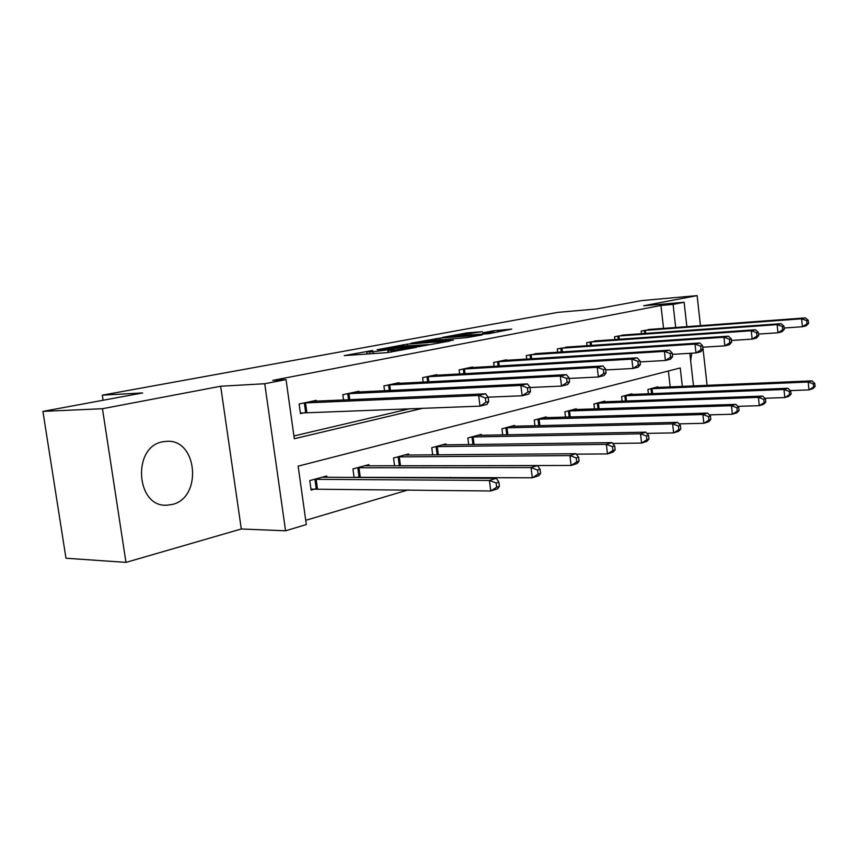 <?xml version="1.0" encoding="UTF-8"?>
<svg xmlns="http://www.w3.org/2000/svg" width="858" height="858" viewBox="0 0 858 858"><rect width="100%" height="100%" fill="white"/><g stroke="black" fill="none" stroke-linecap="round" stroke-linejoin="round"><path stroke-width="1.29" d="M372.769 350.45L344.208 355.609L387.044 352.649L416.656 347.297L391.237 350.45L388.213 350.321L394.079 348.884L373.091 351.78L366.774 351.898L372.769 350.45M162.752 441.795C131.864 446.675 135.907 507.614 166.924 505.201L172.104 504.493C202.531 498.069 197.619 438.953 166.784 441.302L162.752 441.795M482.325 331.671L466.516 332.936L442.385 337.441L488.996 333.655L511.733 329.107L493.371 330.791L482.839 332.797L493.682 332.314L480.255 334.255L450.471 336.347L482.325 331.671M663.556 328.41L660.95 305.459L673.09 304.408L684.126 302.263L686.861 326.684M42.9 411.39L102.456 408.719L125.976 562.387L65.98 558.226L42.9 411.39L142.621 392.943L102.306 395.163L557.732 312.376L596.256 309.009L641.795 300.579L697.125 295.613L643.629 305.78L684.126 302.263M125.976 562.387L241.302 528.978L220.656 386.239L102.456 408.719M220.656 386.239L264.747 383.73L286.025 379.601L294.305 438.728L423.026 408.215M660.95 305.459L272.79 380.373L286.025 379.601M407.325 344.133L377.091 349.732L418.876 346.632L449.935 341.001L407.325 344.133L407.539 345.795M410.939 343.221L439.789 338.116L482.175 334.91L466.72 337.602L445.281 339.489L437.483 340.991L453.324 340.218L410.971 343.447M707.089 385.36L702.852 347.222M700.46 325.675L697.125 295.613M102.306 395.163L103.078 400.257M293.919 435.961L409.942 408.698M316.355 401.179L316.248 400.343L299.11 404L300.45 413.62L305.105 412.591M343.543 400L342.814 394.68L358.912 391.248L359.019 392.009M384.556 390.776L383.901 385.918L399.067 382.679L399.152 383.387M423.187 382.132L422.608 377.659L436.904 374.614L436.979 375.257M459.652 373.991L459.127 369.873L472.619 366.999L472.694 367.589M494.111 366.323L493.629 362.516L506.402 359.792L506.467 360.339M526.726 359.084L526.297 355.544L538.459 353.485M557.657 352.23L557.25 348.938L568.79 346.975M587.011 345.742L586.647 342.674L597.608 340.798M614.918 339.586L614.575 336.711L625.01 334.92M641.473 333.741L641.162 331.049L651.093 329.333M305.738 520.323L408.194 489.907M448.166 478.045L450.471 477.359M670.195 386.947L668.382 370.999M326.887 477.348L326.694 476.008L309.781 480.566L311.1 490.079L315.701 488.803M356.52 477.52L358.515 476.973M354.097 477.509L352.938 468.94L368.833 464.65L369.004 465.883M394.562 465.84L393.522 458L408.494 453.968L408.644 455.105M432.689 454.901L431.756 447.704L445.881 443.897L446.01 444.937M468.693 444.626L467.835 437.977L481.188 434.384L481.306 435.349M502.724 434.931L501.951 428.796L514.575 425.386L514.693 426.287M534.952 425.793L534.244 420.088L546.214 416.87L546.321 417.696M565.508 417.149L564.864 411.84L576.222 408.783L576.319 409.556M594.53 408.966L593.94 404.011L604.74 401.104L604.826 401.834M622.125 401.201L621.578 396.568L631.853 393.801L631.928 394.476M648.391 393.822L647.887 389.478L657.678 386.84L657.754 387.484M682.335 386.422L680.255 367.953L298.144 466.151L306.327 524.57L285.564 530.802L264.747 383.73M241.302 528.978L285.564 530.802M689.843 353.314L693.489 385.95M675.696 327.509L673.09 304.408M690.669 360.671L691.752 353.196M382.689 348.788L419.38 346.246L428.41 344.584L400.225 346.342L382.689 348.788M432.325 340.261L418.565 342.278L435.038 341.044L442.814 339.554L432.325 340.261M499.41 486.357L498.873 482.142L496.139 483L496.675 487.226L499.41 486.357L497.619 488.813L490.765 490.99L489.425 480.437L496.289 478.324L322.168 477.22M310.971 489.157L490.765 490.99L496.675 487.226M314.382 479.322L489.425 480.437L496.139 483M496.289 478.324L498.873 482.142M488.706 401.587L488.17 397.318L485.392 397.983L485.928 402.263L488.706 401.587L486.947 404.429L479.997 406.134L478.646 395.463L303.775 403.003M485.392 397.983L478.646 395.463L485.607 393.811L311.658 401.329M485.928 402.263L479.997 406.134L300.364 413.03M488.17 397.318L485.607 393.811M540.604 473.337L540.1 469.262L537.548 470.055L538.052 474.142L540.604 473.337L538.706 475.761L532.303 477.799L531.038 467.589L537.451 465.615L364.586 465.797M354.075 477.305L532.303 477.799L538.052 474.142M357.26 467.771L531.038 467.589L537.548 470.055M537.451 465.615L540.1 469.262M579.107 461.164L578.624 457.217L576.233 457.968L576.715 461.915L579.107 461.164L577.102 463.567L571.117 465.465L569.927 455.587L575.922 453.732L404.483 455.051M398.82 465.84L571.117 465.465L576.715 461.915M397.586 456.906L569.927 455.587L576.233 457.968M575.922 453.732L578.624 457.217M530.501 391.377L529.997 387.248L527.402 387.87L527.906 392.009L530.501 391.377L528.635 394.165L522.147 395.763L520.87 385.435L347.2 393.747M527.402 387.87L520.87 385.435L527.37 383.901L354.611 392.16M527.906 392.009L522.147 395.763L488.063 397.179M529.997 387.248L527.37 383.901M569.551 381.831L569.069 377.842L566.634 378.432L567.117 382.432L569.551 381.831L567.578 384.577L561.507 386.068L560.295 376.083L388.031 385.038M566.634 378.432L560.295 376.083L566.377 374.635L395.012 383.547M567.117 382.432L561.507 386.068L530.029 387.516M569.069 377.842L566.377 374.635M615.154 449.764L614.703 445.935L612.462 446.643L612.912 450.471L615.154 449.764L613.073 452.134L607.464 453.914L606.338 444.347L611.958 442.61L442.095 444.916M576.254 454.161L607.464 453.914L612.912 450.471M435.596 446.664L606.338 444.347L612.462 446.643M611.958 442.61L614.703 445.935M648.991 439.071L648.562 435.36L646.46 436.014L646.889 439.736L648.991 439.071L646.846 441.398L641.58 443.082L640.497 433.794L645.784 432.164L477.616 435.349M612.666 443.468L641.58 443.082L646.889 439.736M471.471 437.001L640.497 433.794L646.46 436.014M645.784 432.164L648.562 435.36M680.802 429.011L680.394 425.407L678.421 426.029L678.828 429.633L680.802 429.011L678.614 431.306L673.648 432.882L672.618 423.873L677.595 422.34L511.196 426.297M646.846 433.387L673.648 432.882L678.828 429.633M505.383 427.863L672.618 423.873L678.421 426.029M677.595 422.34L680.394 425.407M606.102 372.908L605.641 369.047L603.367 369.594L603.828 373.466L606.102 372.908L604.043 375.589L598.358 376.994L597.211 367.321L426.49 376.834M603.367 369.594L597.211 367.321L602.906 365.969L433.076 375.429M603.828 373.466L598.358 376.994L569.144 378.453M605.641 369.047L602.906 365.969M640.39 364.532L639.95 360.778L637.816 361.293L638.255 365.047L640.39 364.532L638.266 367.16L632.925 368.479L631.831 359.105L462.794 369.09M637.816 361.293L631.831 359.105L637.183 357.829L469.004 367.76M638.255 365.047L632.925 368.479L605.748 369.937M639.95 360.778L637.183 357.829M672.618 356.66L672.211 353.024L670.195 353.507L670.613 357.142L672.618 356.66L670.441 359.245L665.411 360.478L664.382 351.372L497.104 361.776M670.195 353.507L664.382 351.372L669.412 350.182L502.981 360.521M670.613 357.142L665.411 360.478L640.089 361.926M672.211 353.024L669.412 350.182M710.778 419.53L710.392 416.033L708.515 416.613L708.912 420.12L710.778 419.53L708.536 421.804L703.86 423.294L702.884 414.532L707.571 413.084L543.007 417.728M678.989 423.873L703.86 423.294L708.912 420.12M537.505 419.219L702.884 414.532L708.515 416.613M707.571 413.084L710.392 416.033M702.981 349.238L702.584 345.71L700.686 346.16L701.083 349.699L702.981 349.238L700.75 351.78L696.01 352.938L695.023 344.101L529.579 354.847M700.686 346.16L695.023 344.101L699.774 342.975L535.156 353.657M701.083 349.699L696.01 352.938L672.361 354.365M702.584 345.71L699.774 342.975M739.06 410.585L738.695 407.185L736.925 407.743L737.301 411.143L739.06 410.585L736.786 412.827L732.367 414.232L731.434 405.716L735.864 404.354L573.187 409.598M709.276 414.875L732.367 414.232L737.301 411.143M567.953 411.014L731.434 405.716L736.925 407.743M735.864 404.354L738.695 407.185M731.617 342.245L731.241 338.813L729.45 339.242L729.826 342.685L731.617 342.245L729.354 344.734L724.881 345.838L723.938 337.237L560.371 348.273M729.45 339.242L723.938 337.237L728.421 336.175L565.658 347.147M729.826 342.685L724.881 345.838L702.756 347.222M731.241 338.813L728.421 336.175M765.797 402.134L765.443 398.82L763.77 399.345L764.124 402.659L765.797 402.134L763.491 404.343L759.309 405.673L758.418 397.383L762.601 396.096L601.844 401.887M737.859 406.349L759.309 405.673L764.124 402.659M596.878 403.217L758.418 397.383L763.77 399.345M762.601 396.096L765.443 398.82M758.676 335.628L758.322 332.293L756.627 332.7L756.992 336.046L758.676 335.628L756.381 338.073L752.155 339.125L751.254 330.759L589.607 342.042M756.627 332.7L751.254 330.759L755.49 329.751L594.637 340.969M756.992 336.046L752.155 339.125L731.424 340.476M758.322 332.293L755.49 329.751M791.108 394.133L790.765 390.905L789.188 391.409L789.521 394.637L791.108 394.133L788.781 396.31L784.813 397.565L783.965 389.5L787.934 388.277L629.096 394.541M764.864 398.273L784.813 397.565L789.521 394.637M624.367 395.817L783.965 389.5L789.188 391.409M787.934 388.277L790.765 390.905M784.287 329.375L783.944 326.126L782.346 326.512L782.689 329.762L784.287 329.375L781.97 331.778L777.97 332.765L777.101 324.624L617.395 336.111M782.346 326.512L777.101 324.624L781.123 323.67L622.179 335.092M782.689 329.762L777.97 332.765L758.515 334.084M783.944 326.126L781.123 323.67M815.1 386.55L814.778 383.408L813.277 383.869L813.599 387.022L815.1 386.55L812.751 388.685L808.997 389.886L808.182 382.024L811.947 380.855L655.051 387.548M790.433 390.604L808.997 389.886L813.599 387.022M650.546 388.76L808.182 382.024L813.277 383.869M811.947 380.855L814.778 383.408M808.568 323.445L808.236 320.281L806.724 320.645L807.046 323.82L808.568 323.445L806.23 325.804L802.434 326.737L801.608 318.811L643.854 330.469M806.724 320.645L801.608 318.811L805.415 317.9L648.401 329.504M807.046 323.82L802.434 326.737L784.148 328.013M808.236 320.281L805.415 317.9M369.905 353.871L369.648 352.027M373.337 353.625L373.091 351.78M388.127 352.541L387.773 349.871M391.452 352.091L391.237 350.45M394.937 351.437L394.777 350.193M403.121 346.128L402.928 344.701M435.682 340.004L435.51 338.674M439.993 339.671L439.789 338.116M435.113 341.602L435.038 341.044M493.543 332.164L493.371 330.791M497.822 331.992L497.597 330.244M466.677 334.18L466.516 332.936M470.86 333.762L470.677 332.4M316.259 488.76L314.94 479.279M317.439 488.717L316.119 479.225M305.512 402.863L306.842 412.462M304.322 402.96L305.663 412.537M359.052 476.93L357.797 467.728M360.221 476.876L358.976 467.674M399.313 465.797L398.123 456.864M400.461 465.744L399.281 456.81M348.916 393.608L349.742 399.731M347.737 393.693L348.562 399.774M389.714 384.899L390.465 390.497M388.556 384.985L389.296 390.551M437.183 454.869L436.111 446.621M438.331 454.858L437.248 446.568M472.951 444.562L471.975 436.958M474.077 444.541L473.101 436.904M506.767 434.856L505.888 427.82M507.872 434.834L506.992 427.767M428.153 376.694L428.828 381.831M427.016 376.78L427.681 381.896M464.425 368.951L465.036 373.691M463.299 369.037L463.91 373.756M498.712 361.626L499.259 366.012M497.608 361.722L498.144 366.076M538.792 425.697L537.987 419.176M539.886 425.675L539.081 419.112M531.166 354.708L531.66 358.773M530.072 354.794L530.566 358.837M569.165 417.042L568.436 410.971M570.248 417.02L569.508 410.907M561.926 348.134L562.387 351.919M560.853 348.23L561.314 351.995M598.015 408.848L597.34 403.185M599.077 408.816L598.401 403.11M591.141 341.902L591.559 345.431M590.079 341.999L590.497 345.506M625.45 401.083L624.828 395.774M626.501 401.04L625.879 395.699M618.908 335.971L619.294 339.275M617.857 336.068L618.243 339.35M651.576 393.693L650.997 388.717M652.606 393.661L652.026 388.653M645.334 330.33L645.688 333.43M644.304 330.427L644.658 333.505M166.924 505.201L165.068 505.158M367.063 354.075L366.795 352.091M388.502 352.509L388.234 350.514"/></g></svg>

